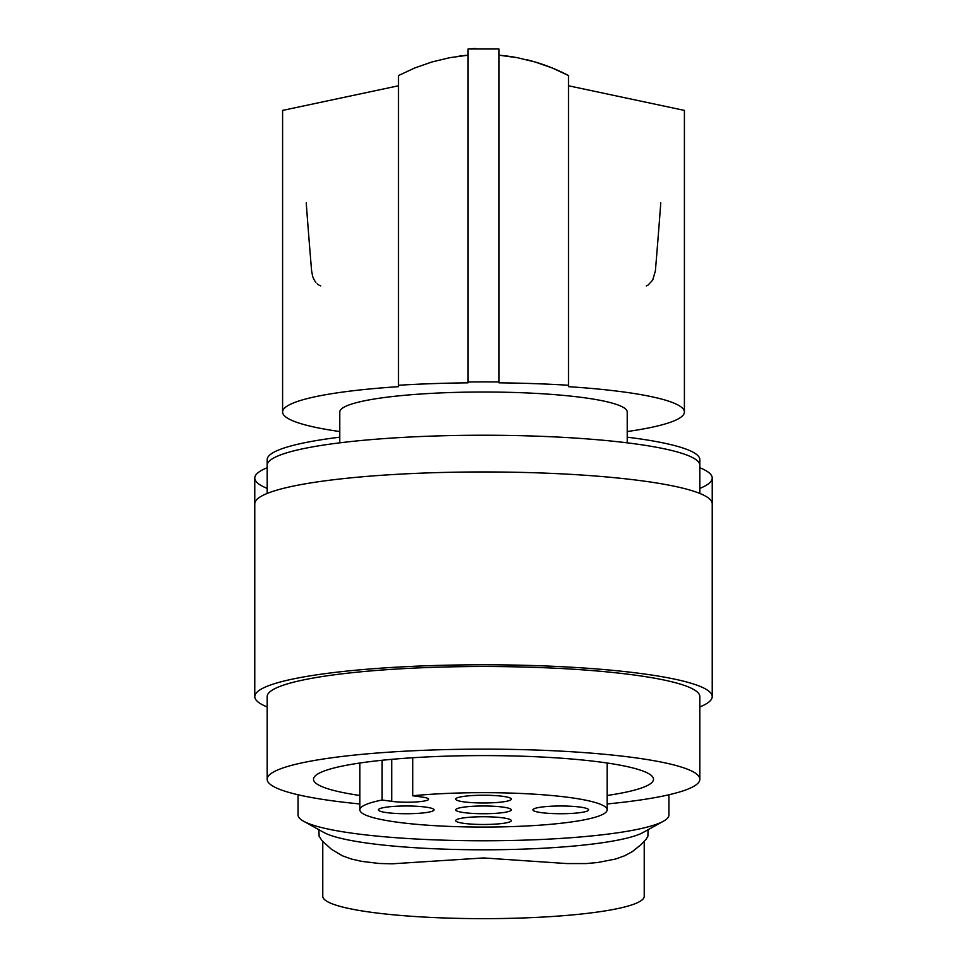 <?xml version="1.0" encoding="UTF-8"?>
<svg xmlns="http://www.w3.org/2000/svg" width="967" height="967" viewBox="0 0 967 967"><rect width="100%" height="100%" fill="white"/><g stroke="black" fill="none" stroke-linecap="round" stroke-linejoin="round"><path stroke-width="1.45" d="M298.054 794.765L298.054 814.963A185.446 25.807 0 0 0 303.626 821.249A185.446 25.807 0 0 0 352.363 833.216A185.446 25.807 0 0 0 612.329 833.53A185.446 25.807 0 0 0 663.374 821.249A185.446 25.807 0 0 0 668.946 814.963L668.946 794.765M318.917 829.722L319.11 836.201L322.108 840.77L331.439 849.28L342.27 855.735L351.251 858.986L361.525 861.343L379.149 863.471L392.155 863.809L483.5 857.947L567.097 863.579L586.183 863.567L597.836 862.491L615.749 858.986L624.73 855.735L632.309 851.637L640.964 844.699L646.282 839.066L647.89 836.201L648.083 829.722M644.227 841.52L644.227 896.276A160.727 22.374 180 0 1 483.5 918.65A160.727 22.374 180 0 1 332.467 903.927A160.727 22.374 180 0 1 322.773 896.276L322.773 841.52M303.626 821.249L323.86 832.478A164.583 22.906 0 0 0 597.836 843.369A164.583 22.906 0 0 0 643.14 832.478L663.374 821.249M312.571 275.982L311.616 270.893A1443.55 200.906 -90 0 1 306.225 202.889M312.776 276.647L313.03 277.372M313.296 278.049L314.456 280.406M314.626 280.684L315.822 282.376M317.116 283.742L318.131 284.564M318.989 285.12L320.718 285.894M660.775 202.889A1443.55 200.906 -90 0 1 655.384 270.893L652.701 280.116L648.047 285.096M648.023 285.108L646.282 285.894M339.78 431.548A200.906 27.958 180 0 1 282.594 412.015A200.906 27.958 180 0 1 398.501 386.679L398.501 385.265A210.177 29.252 -0 0 1 468.04 382.835L468.04 48.979A188.541 188.541 0 0 1 475.764 48.507M458.817 56.207A182.352 182.352 0 0 1 468.04 55.192L449.691 57.694L431.85 61.997L414.734 67.992L398.501 75.547L398.501 385.265L398.501 85.773L282.594 110.407L282.594 412.015M526.314 59.628A182.352 182.352 0 0 1 568.499 75.547L552.302 68.004L535.15 61.997L517.309 57.694L498.96 55.192A182.352 182.352 0 0 1 517.309 57.694M698.899 462.516A216.354 30.11 0 0 0 699.854 459.688A216.354 30.11 0 0 0 636.491 438.402A216.354 30.11 0 0 0 627.22 437.181M339.78 437.181A216.354 30.11 0 0 0 267.146 459.688A216.354 30.11 0 0 0 268.101 462.516M267.146 488.383A228.72 31.826 180 0 1 254.78 478.061A228.72 31.826 180 0 1 267.146 467.738M699.854 467.738A228.72 31.826 180 0 1 712.22 478.061A228.72 31.826 180 0 1 699.854 488.383M699.854 478.061L699.854 459.688M712.22 594.367L712.22 478.061M468.04 381.977A216.354 30.11 -0 0 1 498.96 381.977L498.96 382.835A210.177 29.252 -0 0 1 568.499 385.265L568.499 386.679A200.906 27.958 -0 0 1 684.406 412.015A200.906 27.958 -0 0 1 627.22 431.548M339.78 442.838L339.78 412.015A143.72 20.005 0 0 1 483.5 392.01A143.72 20.005 0 0 1 627.22 412.015L627.22 442.838M699.854 493.46L699.854 465.345A216.354 30.11 180 0 0 483.5 435.235A216.354 30.11 180 0 0 267.146 465.345L267.146 459.688M699.854 706.937A228.72 31.826 180 0 0 712.075 697.727A228.72 31.826 180 0 0 712.22 696.615L712.22 503.783A228.72 31.826 180 0 0 487.489 471.956A228.72 31.826 180 0 0 254.925 502.683A228.72 31.826 180 0 0 254.78 503.783L254.78 696.615A228.72 31.826 180 0 0 267.146 706.937M712.22 696.615A228.72 31.826 180 0 0 487.489 664.788A228.72 31.826 180 0 0 254.925 695.503A228.72 31.826 180 0 0 254.78 696.615M607.131 803.964A216.354 30.11 180 0 0 699.854 779.257L699.854 696.615A216.354 30.11 180 0 0 636.491 675.329A216.354 30.11 180 0 0 400.701 668.801A216.354 30.11 180 0 0 267.146 696.615L267.146 779.257A216.354 30.11 180 0 0 330.509 800.543A216.354 30.11 180 0 0 359.869 803.964M699.854 779.257A216.354 30.11 180 0 0 636.491 757.959A216.354 30.11 180 0 0 400.701 751.432A216.354 30.11 180 0 0 267.146 779.257M607.131 795.49A169.999 23.655 180 0 0 653.499 779.257A169.999 23.655 180 0 0 548.555 757.391A169.999 23.655 180 0 0 363.29 762.528A169.999 23.655 180 0 0 313.501 779.257A169.999 23.655 180 0 0 359.869 795.49M483.5 816.74A27.813 3.868 0 0 1 511.035 820.076A27.813 3.868 0 0 1 483.5 824.488A27.813 3.868 0 0 1 455.965 820.076A27.813 3.868 0 0 1 483.5 816.74M483.5 802.985A27.813 3.868 0 0 1 455.965 798.561A27.813 3.868 0 0 1 483.5 795.237A27.813 3.868 0 0 1 511.035 798.561A27.813 3.868 0 0 1 483.5 802.985M588.589 809.862A27.813 3.868 0 0 1 560.775 813.731A27.813 3.868 0 0 1 532.95 809.862A27.813 3.868 0 0 1 533.228 809.319A27.813 3.868 0 0 1 560.775 805.994A27.813 3.868 0 0 1 588.311 809.319A27.813 3.868 0 0 1 588.589 809.862M406.225 813.731A27.813 3.868 0 0 1 378.689 809.319A27.813 3.868 0 0 1 406.225 805.994A27.813 3.868 0 0 1 433.772 809.319A27.813 3.868 0 0 1 406.225 813.731M483.5 813.731A27.813 3.868 180 0 0 511.313 809.862A27.813 3.868 180 0 0 483.5 805.994A27.813 3.868 180 0 0 455.687 809.862A27.813 3.868 180 0 0 483.5 813.731M412.728 795.756A123.631 17.201 0 0 1 540.662 794.608A123.631 17.201 0 0 1 607.131 809.862A123.631 17.201 0 0 1 483.5 827.063A123.631 17.201 0 0 1 359.869 809.862A123.631 17.201 0 0 1 382.134 800.011L391.708 801.341A21.637 3.01 180 0 0 415.29 801.994A21.637 3.01 180 0 0 428.647 799.213A21.637 3.01 180 0 0 422.301 797.086L412.728 795.756L412.728 757.741M382.134 800.011L382.134 760.267M684.406 412.015L684.406 110.407L568.499 85.773M568.499 385.265L568.499 75.547M498.96 381.977L498.96 48.979L468.04 48.979M391.708 759.337L391.708 801.341M254.78 478.061L254.78 503.783M607.131 809.862L607.131 763.011M359.869 809.862L359.869 763.011M267.146 493.46L267.146 465.345"/></g></svg>
